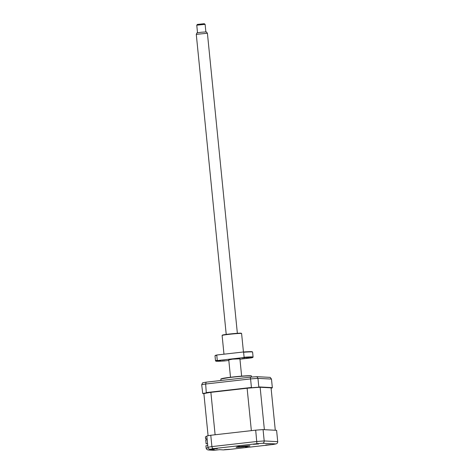 <?xml version="1.0" encoding="UTF-8"?>
<svg xmlns="http://www.w3.org/2000/svg" width="474" height="474" viewBox="0 0 474 474"><rect width="100%" height="100%" fill="white"/><g stroke="black" fill="none" stroke-linecap="round" stroke-linejoin="round"><path stroke-width="0.71" d="M247.28 446.804L245.443 446.923L247.28 446.804M239.631 446.395L237.794 446.52L239.631 446.395M271.134 444.624L265.754 444.979L271.134 444.624M258.686 443.972L253.306 444.322L258.686 443.972M217.365 448.659L211.979 449.008L217.365 448.659M229.807 449.316L224.427 449.666L229.807 449.316M245.052 446.686A6.997 0.32 174.3 0 0 250.005 445.886A6.997 0.32 174.3 0 0 241.035 446.472A6.997 0.32 174.3 0 0 236.082 447.272A6.997 0.32 174.3 0 0 245.052 446.686M207.944 447.326A37.778 1.718 -5.7 0 1 211.908 446.591L210.776 435.256A37.778 1.718 -5.7 0 0 206.812 435.991L207.944 447.326C208.234 448.605 209.04 449.228 210.367 449.198L214.284 449.405L208.542 450.01L213.987 450.3L219.545 449.678L223.367 449.897L229.161 449.465L272.722 444.523L275.975 443.919L262.62 443.267A35.674 1.623 174.3 0 0 256.92 443.694L213.43 448.629A35.674 1.623 174.3 0 0 210.367 449.198L214.284 449.405M210.776 435.256L255.687 430.161A37.778 1.718 -5.7 0 1 263.07 429.61L276.597 430.327L277.723 441.661C277.693 442.971 277.029 443.735 275.72 443.96A35.674 1.623 174.3 0 1 272.657 444.529M255.687 430.161L256.92 443.694M263.07 429.61L264.196 440.944C264.196 442.254 263.674 443.03 262.62 443.267M207.766 445.542L205.906 445.75L206.143 448.114L208.092 447.894M214.212 450.288L208.951 450.01C207.369 449.992 206.433 449.364 206.143 448.114M277.723 441.661L264.196 440.944A37.778 1.718 -5.7 0 0 256.819 441.495L211.908 446.591C212.127 447.883 212.636 448.564 213.43 448.629M219.545 449.678L223.367 449.897M220.979 380.492L220.837 379.034A15.387 0.699 -5.7 0 1 220.878 378.975A15.387 0.699 -5.7 0 1 231.733 377.274A15.387 0.699 -5.7 0 1 251.41 375.929A15.387 0.699 -5.7 0 1 251.463 375.977L251.57 377.067M258.804 386.914L272.331 387.631L271.478 379.076L270.192 377.375L256.878 376.676L257.951 378.365L258.804 386.914L258.466 387.217A37.778 1.718 174.3 0 0 251.866 387.714L251.427 387.465L250.574 378.916L205.663 384.011A37.778 1.718 174.3 0 0 201.699 384.74L202.748 393.539A37.778 1.718 174.3 0 1 206.291 392.881L205.663 384.011L206.137 382.174A36.723 1.671 174.3 0 0 202.623 382.826L201.699 384.74M271.087 388.165A37.778 1.718 174.3 0 0 272.195 387.945L272.331 387.631M204.027 393.604L202.748 393.539M206.291 392.881L210.551 392.401M247.606 388.194L251.866 387.714M206.516 392.561L251.427 387.465M258.466 387.217L259.752 387.288M271.057 387.88L272.195 387.945M256.878 376.676A36.723 1.671 174.3 0 0 250.343 377.162L250.574 378.916A37.778 1.718 174.3 0 1 257.951 378.365L271.478 379.076M250.343 377.162L206.137 382.174M260.137 387.264L264.373 429.681L275.287 430.256L271.057 387.839L260.137 387.264A35.117 1.594 174.3 0 0 247.12 388.236L210.877 392.348A35.117 1.594 174.3 0 0 203.885 393.645L208.086 435.736M247.12 388.236L251.356 430.653L215.113 434.765L210.877 392.348M207.091 438.764L205.621 438.888L205.414 436.803L206.877 436.637M207.085 438.723L205.621 438.888M207.576 443.658L206.113 443.824L205.728 439.931L207.191 439.765M207.582 443.729L206.113 443.824M196.769 25.181L197.391 24.417L204.247 23.7L205.112 24.346L196.763 25.187L197.516 32.73M196.277 34.359L196.941 32.89L201.166 32.256L206.32 31.906L207.411 33.245L196.277 34.365L226.222 334.413M237.361 333.305L207.411 33.245M228.77 359.926L232.521 359.144L239.909 358.818M222.116 335.438L222.365 335.13A9.516 0.433 -5.7 0 1 229.096 334.063A9.516 0.433 -5.7 0 1 241.284 333.246L241.586 333.495A9.794 0.444 174.3 0 0 229.043 334.336A9.794 0.444 174.3 0 0 222.116 335.438A9.794 0.444 174.3 0 0 222.11 335.456L223.977 354.185M243.446 351.986L241.598 333.512A9.794 0.444 174.3 0 0 241.586 333.495M224.996 360.761L221.945 360.963L224.996 360.761M220.777 360.542L217.732 360.738L220.777 360.542M245.022 357.793L241.971 357.989L245.022 357.793M249.235 358.012L246.19 358.214L249.235 358.012M215.83 361.123L215.528 360.874A18.889 0.859 -5.7 0 1 215.504 360.838A18.889 0.859 -5.7 0 1 217.27 360.293L216.772 355.287A18.889 0.859 174.3 0 0 215.018 355.79L215.267 355.488A18.61 0.847 -5.7 0 1 217.104 354.967L243.209 352.004A18.61 0.847 -5.7 0 1 252.263 351.791L252.571 352.046A18.889 0.859 174.3 0 0 243.6 352.241L244.098 357.248A18.889 0.859 -5.7 0 1 253.092 357.088A18.889 0.859 -5.7 0 1 253.075 357.129L252.826 357.432A18.61 0.847 174.3 0 0 243.766 357.568L217.661 360.53A18.61 0.847 174.3 0 0 215.83 361.123A18.61 0.847 174.3 0 0 224.883 360.91L228.823 360.465M215.018 355.79A18.889 0.859 174.3 0 0 215.006 355.832L215.504 360.838M253.092 357.088L252.595 352.081A18.889 0.859 174.3 0 0 252.571 352.046M252.826 357.432A18.61 0.847 174.3 0 1 250.995 357.953L239.945 359.203M244.098 357.248L243.766 357.568M217.661 360.53L217.27 360.293M216.772 355.287L217.104 354.967M243.209 352.004L243.6 352.241M223.467 449.885A35.674 1.623 174.3 0 0 229.167 449.459M221.518 378.756A14.688 0.67 -5.7 0 1 231.916 377.097A14.688 0.67 -5.7 0 1 250.74 375.841M219.48 449.69L214.147 450.294M272.722 444.523L229.161 449.465M220.878 378.975L231.899 377.097L248.115 375.74C252.162 375.651 250.799 375.894 251.41 375.929M228.746 359.665L230.5 377.263M239.88 358.551L241.639 376.149M205.118 24.352L205.87 31.9"/></g></svg>
